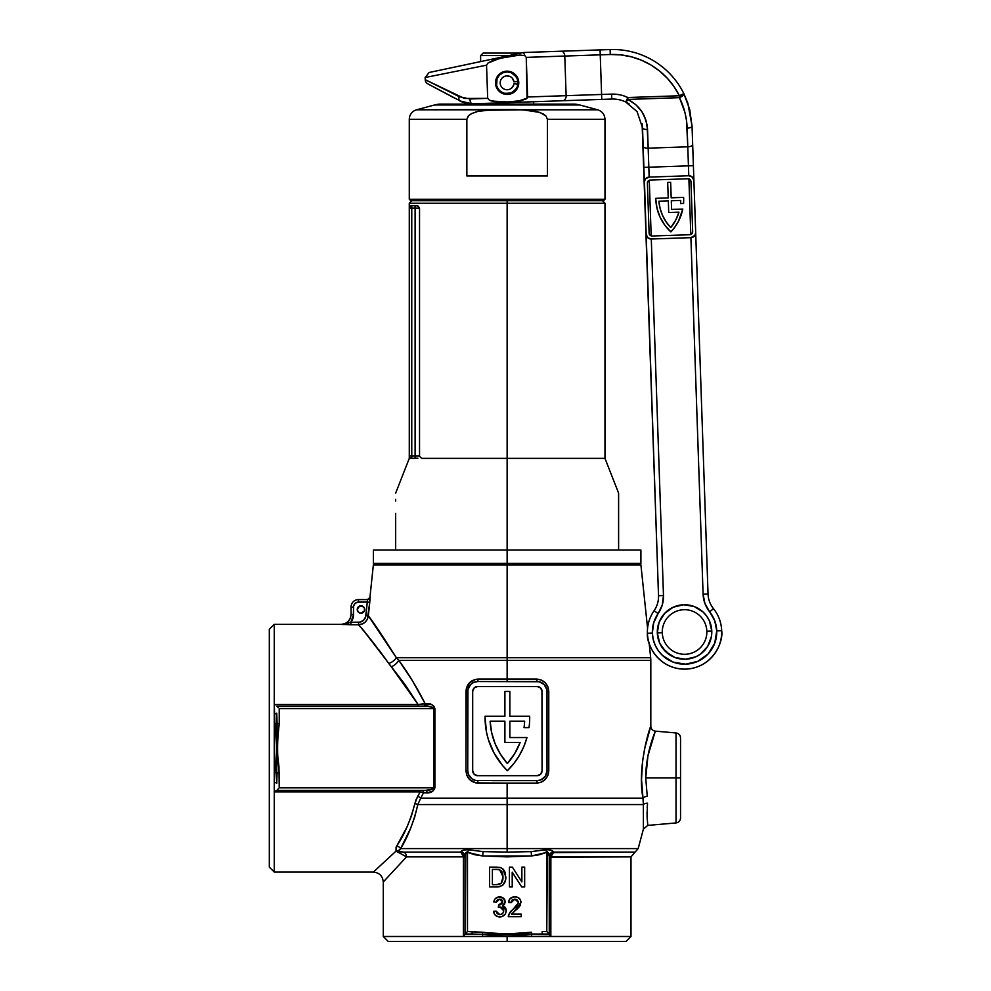 <?xml version="1.0" encoding="UTF-8"?>
<svg xmlns="http://www.w3.org/2000/svg" width="991" height="991" viewBox="0 0 991 991"><rect width="100%" height="100%" fill="white"/><g stroke="black" fill="none" stroke-linecap="round" stroke-linejoin="round"><path stroke-width="1.49" d="M676.023 732.956C678.798 733.451 680.309 735.087 680.544 737.899L680.544 777.947L676.023 777.947L676.023 732.956L655.336 731.147L647.965 755.687L645.736 777.947L676.023 777.947L676.023 732.956L676.023 777.947L680.544 777.947L680.544 737.899L680.544 817.996C680.309 820.808 678.798 822.456 676.023 822.939L676.023 777.947L645.736 777.947L647.247 796.256A4.955 1.945 -8.5 0 0 642.986 798.151L641.536 779.632L642.577 760.865L645.488 744.501L650.269 727.815M647.185 807.405L647.296 805.671M647.234 819.47L647.148 817.909M398.605 851.38L403.535 852.099L398.555 851.257L400.624 848.593L507.132 848.593L507.132 804.568L643.37 804.568L507.132 804.568L507.132 848.593L638.179 848.593L507.132 848.593L638.179 848.593L643.407 829.058L643.37 804.568A4.955 2.601 -175.1 0 1 647.495 803.218L647.086 816.299M647.086 816.324L647.767 825.404L676.023 822.939M364.403 610.914L364.688 609.49A3.716 3.716 0 0 1 360.972 613.206A3.716 3.716 0 0 1 357.255 609.49L358.346 612.116L360.972 613.206L364.403 610.914L364.403 608.065L362.396 606.058L359.547 606.058L357.54 608.065L357.54 610.914M466.377 849.522L483.137 851.628L507.132 852.099L507.132 848.593L507.132 852.099L531.126 851.628L547.354 849.522M551.244 850.402L553.734 852.099L634.674 852.099L552.123 852.607L549.287 856.596L550.872 856.881L550.847 936.495L507.132 936.495L507.132 941.45L626.039 941.45L388.224 941.45L507.132 941.45L507.132 936.495L531.535 936.495L507.132 934.055L549.398 934.6L542.164 934.018L542.164 931.54L546.772 931.54L546.772 852.359L539.339 854.762L531.572 855.951L507.132 856.881L482.691 855.951L474.924 854.762L467.492 852.359L467.492 931.54L507.132 933.968L531.523 932.234C515.258 934.253 499.006 934.253 482.741 932.234L467.492 931.54L467.046 851.851M402.396 852.087L403.535 852.099A4.955 4.026 -90 0 1 406.521 856.881A4.955 4.026 90 0 0 403.535 852.099L460.53 852.099L462.487 853.821L463.404 856.881L406.521 856.881C375.961 889.881 375.961 889.881 406.521 856.881L396.041 851.083L396.734 845.967C404.39 834.769 410.423 820.659 414.833 803.639L417.731 796.231A4.955 1.709 -150.8 0 1 420.717 798.151L417.818 804.568L414.659 817.216L410.435 828.711L400.624 848.593A4.955 3.679 30.6 0 0 396.734 845.967A4.955 3.679 -149.4 0 1 400.624 848.593L398.555 851.257A4.955 3.902 -31 0 0 396.041 851.083A4.955 3.902 149 0 1 398.555 851.257L401.194 852.037M370.064 597.746L368.33 615.894L396.363 657.739A9.91 6.144 -32.5 0 1 388.757 663.487C372.393 641.338 362.31 628.418 358.507 624.739L362.049 624.082L365.122 622.199L367.302 619.338L368.33 615.894C371.922 619.982 381.275 633.93 396.363 657.739L507.132 657.739L507.132 564.895L640.904 564.895L507.132 564.895L507.132 657.739L396.363 657.739L398.766 660.34L507.132 660.34L507.132 657.739L650.678 657.739L507.132 657.739L507.132 660.34L650.814 660.34L507.132 660.34L507.132 681.548L507.132 679.07L536.602 679.07L537.11 681.548L522.195 681.548M638.179 848.593L630.994 856.881L630.994 936.495L550.847 936.495L630.994 936.495L626.039 941.45M655.336 731.147C652.561 730.664 651.062 729.017 650.814 726.217L650.814 660.34L398.766 660.34L412.392 680.681L425.127 703.635L418.115 704.502L391.296 666.844A9.91 5.649 142.8 0 0 398.766 660.34A9.91 5.649 -37.2 0 1 391.296 666.844L388.757 663.487A9.91 6.144 147.5 0 0 396.363 657.739L398.766 660.34C408.156 673.025 416.951 687.457 425.127 703.635L431.742 704.663L433.798 706.125L434.888 708.577L434.888 787.857L432.819 791.14L427.096 792.812A2.478 1.375 90 0 0 425.721 790.335L276.749 790.335L425.721 790.335L432.088 789.294L433.649 787.857L279.227 787.857L279.227 772.869C277.084 756.43 277.084 740.004 279.227 723.579L276.774 748.217L278.966 766.675L279.227 787.857L433.649 787.857L433.649 708.577L279.227 708.577L279.227 723.579L277.084 723.579L276.724 748.217L274.272 713.879L274.272 624.355L269.317 629.31L269.317 867.125L274.272 872.08L274.272 713.879L274.272 782.568L276.774 748.217L276.749 783.249A2.478 0.681 0 0 0 274.272 782.568L274.953 772.385C276.997 756.269 276.997 740.153 274.953 724.062L274.272 704.502L418.115 704.502L405.009 684.508L365.159 632.63M277.232 763.02L277.084 723.579L274.953 724.062L277.084 723.579L276.749 713.186A2.478 0.681 0 0 1 274.272 713.879A2.478 0.681 180 0 0 276.749 713.186L277.084 723.579L279.227 723.579L279.227 708.577L433.649 708.577L433.649 787.857L434.888 787.857L433.649 787.857C432.064 789.654 429.413 790.484 425.721 790.335A2.478 1.375 -90 0 1 427.096 792.812L423.491 792.812L420.717 798.151A4.955 1.709 29.2 0 0 417.731 796.231L420.147 791.933L423.491 792.812L420.717 798.151L507.132 798.151L507.132 783.113L475.767 782.878L469.561 779.508L466.91 775.495L465.981 770.725L466.216 689.018L469.561 682.675L475.779 679.306L536.602 679.07L541.259 680.012L545.199 682.688L547.837 686.689L548.779 691.458L548.779 770.725L547.837 775.507L545.186 779.508L541.259 782.172L536.602 783.113L507.132 783.113L507.132 804.568L417.818 804.568L507.132 804.568L507.132 798.151L642.986 798.151L420.717 798.151L417.818 804.568A4.955 2.18 11.1 0 0 414.833 803.639A4.955 2.18 -168.9 0 1 417.818 804.568C413.718 822.121 407.982 836.788 400.624 848.593L399.2 849.869L400.624 848.593L507.132 848.593M642.49 794.287L642.961 797.953M641.834 768.694L641.673 771.493M645.5 744.452L645.302 745.331M644.608 748.527L644.472 749.208M519.371 755.427L523.756 746.731L519.371 755.427L513.871 763.479L507.38 770.725L502.363 765.3A74.325 74.325 0 0 0 502.387 765.325L494.075 753.098L488.352 739.497L486.531 732.324L485.07 717.645A74.325 74.325 0 0 0 485.07 717.67A74.325 74.325 0 0 1 485.082 716.233L504.902 716.233L504.902 691.458L509.857 691.458L509.857 716.233L529.677 716.233A74.325 74.325 0 0 1 529.021 727.629L524.016 727.629A69.37 69.37 0 0 0 524.648 721.188L509.857 721.188L509.857 737.539L526.977 737.539A74.325 74.325 0 0 1 507.38 770.725A74.325 74.325 0 0 1 485.082 716.233L504.902 716.233L504.902 691.458L509.857 691.458L509.857 716.233L529.677 716.233A74.325 74.325 0 0 1 529.021 727.629L524.016 727.629A69.37 69.37 0 0 0 524.648 721.188A69.37 69.37 0 0 1 524.016 727.629M507.132 657.739L650.678 657.739L649.167 643.332M368.887 637.176L373.347 642.738M365.122 632.592L362.062 628.926M359.807 626.275L358.507 624.739L342.229 624.491M274.272 624.355L341.152 624.355L274.272 624.355L274.272 704.502L418.115 704.502L418.115 706.1L418.115 704.502L427.096 703.635C430.763 703.337 433.364 704.985 434.888 708.577L434.888 787.857C433.352 791.45 430.763 793.097 427.096 792.812L420.147 791.933L274.272 791.933L274.272 872.08L269.317 867.125L269.317 629.31L274.272 624.355M647.495 803.218C647.383 832.44 647.383 832.44 647.495 803.218A4.955 2.601 4.9 0 0 643.37 804.568C642.973 836.738 642.973 836.738 643.37 804.568L642.986 798.151C636.792 766.006 650.629 725.09 650.814 726.217C650.653 725.016 636.792 765.969 642.986 798.151A4.955 1.945 171.5 0 1 647.247 796.256L645.736 777.91C645.624 752.367 655.695 730.689 655.336 731.147C655.683 730.739 645.624 752.38 645.736 777.947M353.366 616.613L353.539 607.012L351.062 607.012L351.062 614.531C350.48 620.552 347.172 623.859 341.152 624.454L350.839 622.261L351.991 620.539L353.366 616.613L353.638 606.046L354.989 603.507L357.528 602.156L367.302 602.057L365.605 616.959L363.462 620.366L359.869 622.137L350.839 622.261L350.839 624.739L341.152 624.355C347.172 623.76 350.467 620.465 351.062 614.445L350.306 618.334L348.163 621.543L344.955 623.698L341.152 624.355M370.039 598.837L370.064 598.217L370.039 598.837M369.94 600.447L370.002 599.592M341.152 624.454L350.839 622.261L358.507 622.261C362.656 621.927 365.109 619.709 365.877 615.634L368.33 615.894L369.767 602.317L367.302 619.35L365.109 622.199L362.049 624.082M375.255 625.494L374.734 624.764M378.735 630.449L378.042 629.471M507.132 564.895L373.359 564.895L507.132 564.895L507.132 563.408L507.132 564.895M398.469 852.582L396.041 851.083C366.187 878.732 366.187 878.732 396.041 851.083L396.066 847.255L406.991 826.965L411.451 815.903L415.96 799.861L420.147 791.933L274.272 791.933L276.588 790.335L274.272 791.933L274.272 782.568A2.478 0.681 180 0 1 276.749 783.249L277.084 772.869L279.227 772.869L274.953 772.385L277.084 772.869M358.903 625.197L360.959 627.625M370.262 638.873L375.75 645.798M378.896 649.885L386.056 659.61M388.757 663.487A9.91 6.144 -32.5 0 0 396.363 657.739A9.91 6.144 147.5 0 1 388.757 663.487M522.331 780.635L475.717 780.45L472.15 778.976L468.495 774.528L467.74 770.725L467.74 691.458L467.74 770.725L467.938 689.525L470.651 684.447L473.859 682.303L477.65 681.548L539.042 681.734L544.109 684.447L546.821 689.525L547.02 770.725L547.02 691.458L547.02 770.725L545.347 776.238L540.9 779.892L537.11 780.635L492.44 780.635M492.316 681.548L537.11 681.548A9.91 9.91 0 0 1 547.02 691.458L548.779 691.458L548.779 770.725C548.035 778.282 543.972 782.407 536.602 783.113L537.11 780.635L536.602 783.113L478.158 783.113L477.65 780.635A9.91 9.91 0 0 1 467.74 770.725L465.981 770.725L467.74 770.725M540.615 687.952A4.955 4.955 0 0 0 537.11 686.503L477.65 686.503L537.11 686.503A4.955 4.955 0 0 1 542.065 691.458L542.065 770.725A4.955 4.955 0 0 1 537.11 775.68L477.65 775.68A4.955 4.955 0 0 1 472.695 770.725L474.144 774.231L477.65 775.68L537.11 775.68L540.615 774.231L542.065 770.725L542.065 691.458L540.615 687.952L537.11 686.503L477.65 686.503L474.144 687.952L472.695 691.458L472.695 770.725L472.695 691.458A4.955 4.955 0 0 1 477.65 686.503A4.955 4.955 0 0 0 474.144 687.952M542.065 770.725L541.966 690.492M537.11 775.68A4.955 4.955 0 0 0 540.615 774.231M474.144 774.231A4.955 4.955 0 0 0 477.65 775.68M472.794 771.704L472.695 770.725M523.756 746.756A74.325 74.325 0 0 0 523.768 746.706L526.977 737.539L509.857 737.539L509.857 721.188L524.648 721.188L509.857 721.188L509.857 737.539M504.902 742.494L504.902 721.188L490.111 721.188L491.685 732.721L495.153 743.832L500.443 754.201L507.38 763.541L514.701 753.581L520.126 742.494L504.902 742.494L520.126 742.494A69.37 69.37 0 0 1 507.38 763.541A69.37 69.37 0 0 1 490.111 721.188L504.902 721.188L504.902 742.494M504.902 721.188L490.111 721.188A69.37 69.37 0 0 0 507.367 763.528A69.37 69.37 0 0 0 520.126 742.494M547.02 770.725L548.779 770.725L547.02 770.725A9.91 9.91 0 0 1 537.11 780.635M477.65 780.635L478.158 783.113C470.775 782.394 466.711 778.269 465.981 770.725L465.981 691.458L467.74 691.458A9.91 9.91 0 0 1 477.65 681.548L478.158 679.07L507.132 679.07L507.132 660.34M500.728 907.062L498.349 907.273L498.609 904.994L502.103 903.78L502.14 900.274L499.043 899.196L497.383 899.977L496.33 902.194L493.791 901.946L494.98 899.023L498.535 896.929L503.502 898.193L505.187 902.528L502.524 905.824L505.299 907.57L506.24 910.717L505.274 914.049L502.177 916.526L497.99 916.737L494.856 914.718L493.543 911.336L496.082 911.088L497.222 913.652L499.439 914.631L502.115 913.962L503.44 912.228L503.118 908.611L501.421 907.248L498.349 907.273L498.609 904.994L498.349 907.273L499.984 907L503.701 910.692C503.539 913.145 502.239 914.47 499.798 914.643L496.082 911.088L493.543 911.336C494.088 914.866 496.144 916.725 499.699 916.935C503.651 916.687 505.831 914.619 506.24 910.717L502.524 905.824L505.224 901.897C504.791 898.676 502.908 896.991 499.588 896.855C496.355 897.041 494.422 898.738 493.791 901.946L496.33 902.194L499.675 899.147L502.685 901.983L498.609 904.994L500.306 904.833M512.372 867.125L509.424 867.125L509.424 886.945L509.424 867.125L512.372 867.125L521.873 881.916L521.873 867.125L524.66 867.125L524.66 886.945L521.712 886.945L512.211 872.167L512.211 886.945L509.424 886.945L509.424 867.125L512.372 867.125L521.873 881.916L521.873 867.125L524.66 867.125L524.66 886.945L521.712 886.945L512.211 872.167L512.211 886.945L509.424 886.945L512.211 886.945M496.702 886.945L489.604 886.945L489.604 867.125L500.653 867.645L503.18 869.206L505.199 872.526L505.608 879.835L503.019 884.951L498.634 886.834L489.604 886.945L489.604 867.125L496.38 867.125L489.604 867.125L489.604 886.945L496.702 886.945C502.833 886.611 505.893 883.266 505.868 876.936L502.759 868.834L500.269 867.521M521.229 916.675L508.272 916.675L509.82 912.476L516.422 906.232L518.392 902.912L517.339 899.977L515.159 899.159L512.124 900.076L511.071 902.702L508.532 902.454L509.349 899.63L511.443 897.598L514.886 896.855L518.219 897.611L520.3 899.655L520.981 902.33L519.135 906.951L511.542 914.136L521.229 914.136L521.229 916.675L521.229 914.136L521.229 916.675L508.272 916.675L508.544 914.916L508.272 916.675L521.229 916.675M396.474 867.72L383.269 881.99C382.675 875.982 379.367 872.675 373.359 872.08L396.041 851.083M630.994 856.881L549.249 857.178L550.847 857.178L550.847 936.495L531.535 936.495C515.246 934.377 498.981 934.377 482.741 936.495L482.493 934.364L507.132 934.055L482.741 936.495L507.132 936.495L463.416 936.495L463.404 856.881L406.521 856.881L396.536 867.67M383.269 881.99L383.269 936.495L463.416 936.495L383.269 936.495L388.224 941.45M550.872 856.881L630.994 856.881L550.872 856.881L551.776 853.821L553.734 852.099L634.674 852.099L553.734 852.099L550.872 856.881L549.249 857.178L553.486 851.864A4.955 4.596 180 0 0 549.249 856.41C549.175 853.325 548.345 851.987 546.772 852.359L545.521 849.832L546.772 852.359L531.572 855.951L531.126 851.628L531.572 855.951L482.691 855.951L483.137 851.628L482.691 855.951L467.492 852.359L468.755 849.832L483.137 851.628L507.132 852.099L531.126 851.628L545.521 849.832C549.943 849.646 552.594 850.315 553.486 851.864A4.955 4.596 0 0 0 549.249 856.41L549.249 934.018L549.249 856.41L547.354 851.764L546.772 931.54L542.164 931.54L542.164 934.018L531.771 934.364L531.523 932.234L531.535 936.495L531.771 934.364L482.493 934.364L482.741 932.234L482.493 934.364L472.112 934.018L472.112 931.54L472.112 934.018L465.014 934.018L465.014 856.41L465.014 934.018L467.492 931.54L465.014 934.018L482.493 934.364L482.741 936.495L463.416 936.495L463.416 857.178L465.014 857.178L463.416 857.178L464.99 856.596L463.404 856.881L460.778 851.864A4.955 4.596 180 0 1 465.014 856.41A4.955 4.596 -0 0 0 460.778 851.864C461.67 850.315 464.333 849.646 468.755 849.832L467.492 852.359C465.919 851.975 465.101 853.325 465.014 856.41L465.82 852.83M405.616 839.204L410.435 828.711M465.014 934.166L463.416 936.495L465.014 934.166M549.757 935.17L550.253 935.814L549.757 935.17M550.847 936.495L550.253 935.814L550.847 936.495M276.749 706.1L425.721 706.1L276.749 706.1M277.468 789.604L278.273 788.811L277.468 789.604M277.468 706.831L278.273 707.636L277.468 706.831M426.799 706.137L425.721 706.1A2.478 1.375 90 0 0 427.096 703.635A2.478 1.375 -90 0 1 425.721 706.1C429.413 705.951 432.064 706.781 433.649 708.577L432.088 707.153L426.799 706.137M420.147 790.335L420.147 791.933L420.147 790.335M274.941 705.097L274.272 704.502L274.941 705.097M500.653 867.633L501.359 867.93M501.446 867.955L502.759 868.834M503.973 870.148L504.778 871.485M505.596 874.05L505.199 872.526M505.831 877.902L505.608 879.835M504.704 882.622L504.072 883.724M503.019 884.951L502.276 885.57M499.575 886.672L497.717 886.92M499.885 867.422L496.38 867.125M502.301 872.489L500.591 870.333L498.535 869.541M498.448 884.529L500.69 883.675L502.264 881.544M498.077 869.491L496.417 869.417L499.687 869.825L503.069 876.886L501.161 883.266L496.479 884.666L498.981 884.43M498.064 869.491L492.391 869.417L492.391 884.666L497.11 884.653M502.115 881.866L503.069 876.886L501.966 871.882M502.697 880.268L502.92 879.166M502.982 878.583L502.747 873.802M501.347 871.039L500.591 870.333M496.417 869.417L492.391 869.417L492.391 884.666L496.479 884.666M500.69 883.675L501.694 882.597M521.712 886.945L524.66 886.945L524.66 867.125L521.873 867.125M502.672 902.318L502.648 901.5M502.474 900.856L501.434 899.63M500.814 899.32L499.675 899.147M496.875 900.608L497.383 899.977M496.503 901.463L496.33 902.194L493.791 901.934M500.641 896.942L501.78 897.227M504.221 898.948L504.766 899.84M504.778 899.878L504.704 903.928M504.481 904.275L503.614 905.179M504.741 906.951L505.299 907.57L504.741 906.951M505.559 907.967L505.967 908.858M506.19 909.874L506.24 910.717M505.274 914.074L504.32 915.201M502.115 916.539L500.95 916.836M500.331 916.91L499.13 916.91M495.488 915.387L494.868 914.743M493.741 912.5L493.543 911.336L496.082 911.088L496.256 911.77M499.253 914.619L500.566 914.582M500.765 914.544L502.771 913.355M503.639 911.485L503.651 909.961M499.984 907L498.349 907.273M518.392 902.912L508.705 914.482M511.046 911.063L511.678 910.481M512.397 909.849L510.402 911.757M513.115 909.267L513.97 908.536M511.158 901.81L511.071 902.702L514.825 899.147L518.442 902.355L518.281 901.327M516.782 899.605L516.162 899.332L516.782 899.605M514.825 899.147L512.719 899.642M520.882 901.203L520.981 902.33C520.572 898.763 518.541 896.942 514.886 896.855C511.145 896.917 509.027 898.787 508.532 902.454L511.071 902.702L508.606 901.86M508.717 901.277L509.089 900.162M510.043 898.676L513.697 896.929M516.026 896.929L517.153 897.165M520.523 900.088L518.417 897.722M518.219 897.611L520.04 899.233M513.92 911.757L520.981 902.33M520.473 904.808L519.916 905.873M519.879 905.935L519.135 906.951M517.909 908.276L516.831 909.292M515.481 910.456L514.44 911.324M511.542 914.136L521.229 914.136M512.545 897.165L511.443 897.598M537.11 681.548L536.602 679.07C543.972 679.789 548.035 683.914 548.779 691.458L547.02 691.458M467.74 691.458L465.981 691.458C466.711 683.914 470.775 679.789 478.158 679.07L477.65 681.548M542.164 934.018L549.249 934.018L546.772 931.54L549.249 934.018L507.132 934.018M399.2 849.869L398.555 851.257M403.535 852.099L460.53 852.099L464.99 856.596L463.515 853.585L460.778 851.864M460.926 851.703L463.825 850.067M422.042 790.335A2.478 1.437 -90 0 1 423.491 792.812A2.478 1.437 90 0 0 422.042 790.335M433.649 708.577L434.888 708.577L433.649 708.577M423.714 706.1A2.478 1.412 90 0 0 425.127 703.635A2.478 1.412 -90 0 1 423.727 706.1M365.109 618.223L364.378 619.375M363.462 620.366L362.372 621.184M361.158 621.778L359.857 622.137M351.991 620.539L352.846 618.632M353.911 605.117L354.369 604.262M354.989 603.507L356.599 602.441M363.598 606.864L359.547 606.058L357.255 609.49A3.716 3.716 0 0 1 360.972 605.774A3.716 3.716 0 0 1 364.688 609.49L364.403 608.065M373.359 564.895L369.94 597.362L367.562 599.58L358.494 599.58A7.433 7.433 0 0 0 351.062 607.012A7.433 7.433 0 0 1 358.494 599.58L358.494 602.057L358.494 599.58L367.562 599.58A2.478 2.478 90 0 0 370.027 597.362L369.767 602.317L367.302 602.057L369.767 602.317M351.062 614.531L351.062 607.012L353.539 607.012A4.955 4.955 0 0 1 358.494 602.057L367.302 602.057L365.877 615.634L368.33 615.894C367.302 621.332 364.031 624.28 358.507 624.739L358.507 622.261L358.507 624.739L350.839 624.739L350.839 622.261L353.539 614.531L351.062 614.531L353.539 614.531L353.428 616.204M367.475 601.116L367.599 599.679M367.302 602.057L367.562 599.58A2.478 2.478 -90 0 0 370.027 597.362M358.507 624.739L362.879 623.711M348.423 623.104L347.222 623.488M353.279 617.046L352.969 618.273M352.709 618.991L352.201 620.131M351.78 620.899L350.839 622.261M648.015 755.402L648.263 754.238M646.144 768.397L646.541 764.532M645.736 777.65L645.736 776.696M647.222 819.433L647.036 812.125M650.814 726.217L644.435 749.369M643.37 804.568L642.986 798.151M676.023 777.947L676.023 822.939L676.023 777.947M680.544 777.947L680.544 817.996L680.544 777.947M640.904 550.03L507.132 550.03L640.904 550.03L640.904 563.408L507.132 563.408L640.904 563.408L639.418 564.895M507.132 203.217L604.981 203.217L507.132 203.217L507.132 563.408L507.132 458.375L604.981 458.375L507.132 458.375L507.132 203.217L409.283 203.217L507.132 203.217L507.132 200.739L507.132 203.217M618.607 499.823L618.607 501.52M602.503 200.739L604.981 203.217L604.981 458.375L618.607 493.146L618.607 550.03L618.607 494.794M422.079 458.375L507.132 458.375L422.079 458.375L420.692 457.557L422.079 458.375M420.097 456.777L420.692 457.557L420.097 456.777M419.54 455.897L415.105 455.897L415.105 208.172L411.76 208.172L411.76 455.897L415.105 455.897L415.105 208.172L419.54 208.172L419.54 455.897L411.76 455.897L411.76 208.172L409.283 208.172L409.283 205.694L417.261 205.694L419.54 208.172L419.54 455.897M395.657 550.03L507.132 550.03L373.359 550.03L395.657 550.03L395.657 530.978L395.657 550.03M395.657 513.437L395.657 530.978L395.657 513.437M395.657 499.266L395.657 501.037M395.657 547.082L395.657 541.371M411.76 458.375L409.283 458.375L409.283 208.172L409.283 455.897L411.76 455.897L409.283 455.897L409.283 458.375L417.892 458.189L415.105 458.375L415.105 455.897L415.105 458.375L411.76 458.375A2.478 2.478 0 0 1 409.283 455.897A2.478 2.478 0 0 0 411.76 458.375L411.76 455.897L411.76 458.375L410.807 458.189M374.846 564.895L373.359 563.408L507.132 563.408L373.359 563.408L373.359 550.03M395.657 493.146L409.283 458.375M420.94 457.792L420.382 457.173M418.995 207.292L419.54 208.172L415.105 208.172L415.105 205.694L409.283 205.694L409.283 208.172A2.478 2.478 0 0 1 411.76 205.694L409.283 208.172L411.76 208.172L411.76 205.694L411.76 208.172L415.105 208.172L415.105 205.694L417.868 205.93L418.995 207.292M410.522 206.017L411.76 205.694M604.981 199.253L603.494 200.739L410.77 200.739L409.283 199.253L409.283 119.354L466.86 119.354L468.57 115.724L471.914 113.432L477.625 111.463L491.697 109.79L416.629 109.79A9.91 9.91 0 0 0 409.283 119.354A9.91 9.91 0 0 1 416.629 109.79L434.615 104.959A24.775 24.775 0 0 1 441.032 104.117A24.775 24.775 0 0 0 434.615 104.959L579.648 104.959L597.647 109.79L522.567 109.79L540.008 112.454L546.053 116.108L547.404 119.354L604.981 119.354L604.981 199.253L604.981 119.354L547.404 119.354L547.404 175.964L466.86 175.964L466.86 119.354L409.283 119.354L409.283 199.253L604.981 199.253L409.283 199.253L410.77 200.739L603.494 200.739L604.981 199.253M573.232 104.117A24.775 24.775 0 0 1 579.648 104.959A24.775 24.775 0 0 0 573.232 104.117L441.032 104.117M442.296 104.117L571.968 104.117M522.567 109.79L597.647 109.79L579.648 104.959L434.615 104.959L416.629 109.79L514.874 109.518L529.603 110.298L536.589 111.45L543.254 113.903L546.053 116.108L547.404 119.354L547.404 175.964L466.86 175.964L466.86 119.354L468.21 116.108L471.022 113.903L477.625 111.463L484.624 110.311L522.567 109.79M477.352 111.537L475.891 111.921M711.786 631.056A27.253 27.253 0 0 0 683.617 604.758A27.253 27.253 0 0 0 657.318 632.927L662.273 632.754A22.297 22.297 0 0 1 683.79 609.713A22.297 22.297 0 0 1 706.831 631.23L711.786 631.056L711.439 636.395L707.71 646.343L700.451 654.122L695.831 656.798L685.487 659.226L674.995 657.504L665.952 651.905L659.746 643.27L657.318 632.927L659.027 622.422L664.639 613.392L673.273 607.186L683.617 604.758L694.109 606.467L703.152 612.079L706.682 616.08L709.358 620.713L711.786 631.056L706.831 631.23A22.297 22.297 0 0 1 685.314 654.271A22.297 22.297 0 0 1 662.273 632.754A22.297 22.297 0 0 1 683.79 609.713A22.297 22.297 0 0 1 706.831 631.23A22.297 22.297 0 0 1 685.314 654.271A22.297 22.297 0 0 1 662.273 632.754L657.318 632.927A27.253 27.253 0 0 0 685.487 659.226A27.253 27.253 0 0 0 711.786 631.056M448.985 95.148L427.852 83.888A4.955 4.955 0 0 1 425.226 79.689L464.37 98.468L487.683 98.357L486.544 65.183L425.151 77.521L425.226 79.689A4.955 4.955 0 0 0 427.852 83.888L462.599 102.184M623.983 95.941L627.848 97.527L679.392 95.768L679.467 97.663L682.749 95.644L679.392 95.768L674.004 86.601L667.364 78.314L659.61 71.042L650.901 64.96L641.412 60.178L631.341 56.809L620.886 54.901L631.341 56.809M703.635 598.923L703.09 594.179A29.73 29.73 0 0 0 709.643 611.794L713.495 608.697A37.163 37.163 0 0 1 685.822 669.123A37.163 37.163 0 0 1 654.072 610.729L658.135 613.553L654.072 610.729A37.163 37.163 0 0 0 647.408 633.261L652.363 633.088A32.208 32.208 0 0 1 658.135 613.553L653.664 622.856L652.363 633.088L647.408 633.261C646.293 644.175 658.321 669.557 685.822 669.123C713.297 667.686 723.554 641.536 721.683 630.722L716.741 630.895A32.208 32.208 0 0 1 685.648 664.181A32.208 32.208 0 0 1 652.363 633.088L653.193 639.344L655.237 645.327L658.396 650.79L662.57 655.522L673.248 662.149L685.648 664.181L697.887 661.307L708.082 653.973L714.709 643.295L716.741 630.895L714.734 620.762L704.935 603.519L703.09 594.179L690.9 237.654L703.09 594.179L708.045 594.005L692.04 126.068L689.674 109.382L683.84 93.563L689.674 109.382L692.04 126.068L687.816 103.126L683.84 93.563A4.955 1.759 153.6 0 1 682.749 95.644A4.955 1.759 153.6 0 1 679.467 97.663L684.942 112.491L686.466 120.258L687.791 146.804L648.176 148.167L647.061 124.804L644.224 115.836L641.92 111.723L635.764 104.625L627.922 99.434L679.467 97.663C684.199 107.276 686.763 117.433 687.147 128.136A4.955 1.908 -2 0 0 692.04 126.068A4.955 1.908 178 0 1 687.147 128.136L688.448 165.856L648.832 167.206L649.167 177.104L648.176 148.167L687.791 146.804A4.955 1.908 -2 0 0 692.672 144.736L692.04 126.068M484.946 60.674L455.526 66.892M518.764 82.414A11.644 11.644 0 0 1 507.528 94.455A11.644 11.644 0 0 1 495.5 83.219A11.644 11.644 0 0 1 506.735 71.179A11.644 11.644 0 0 1 518.764 82.414L518.627 84.693L517.599 77.719M620.886 54.901L610.27 54.505L610.109 49.55L523.446 52.511L429.078 72.504L425.151 77.521M703.09 594.179L708.045 594.005A24.775 24.775 0 0 0 713.495 608.697L709.643 611.794A32.208 32.208 0 0 1 716.741 630.895L721.683 630.722A37.163 37.163 0 0 0 713.495 608.697A24.775 24.775 0 0 1 708.045 594.005L693.39 165.683L688.448 165.856L693.39 165.683L692.672 144.736A4.955 1.908 178 0 1 687.791 146.804L688.782 175.754L688.448 165.856L648.832 167.206L647.544 129.499C646.528 115.86 639.988 105.839 627.922 99.434L679.467 97.663L679.392 95.768L683.84 93.563L679.392 95.768A74.325 74.325 0 0 0 610.27 54.505L610.109 49.55A79.268 79.268 0 0 1 683.84 93.563A79.268 79.268 0 0 0 610.109 49.55L600.075 49.897L600.236 54.839L600.075 49.897L561.067 51.222A4.955 3.543 88 0 1 564.783 56.053L600.236 54.839L601.599 94.455L566.134 95.669L564.783 56.053L610.27 54.505L600.236 54.839L601.599 94.455L527.596 96.994L526.01 98.964L520.993 100.648L507.801 101.962L497.209 101.825L489.43 100.24L487.683 98.357L489.43 100.24L491.957 101.082L507.801 101.962L518.38 101.107L527.063 98.171L526.246 57.379L527.596 96.994L566.134 95.669L564.783 56.053L526.246 57.379L524.933 55.719L519.866 55.025L499.712 58.358L487.894 63.09L486.544 65.183L487.683 98.357L469.895 98.964A4.955 2.292 88 0 0 472.36 103.832L611.794 99.063A29.73 29.73 0 0 1 625.705 101.986L629.112 103.919M642.106 123.714L658.519 595.702A24.775 24.775 0 0 1 654.072 610.729L658.135 613.553A29.73 29.73 0 0 0 663.475 595.529L662.273 604.981L658.135 613.553L654.072 610.729A24.775 24.775 0 0 0 658.519 595.702L663.475 595.529L658.519 595.702L643.877 167.38L648.832 167.206L643.877 167.38L643.159 146.42A4.955 1.908 -2 0 0 648.176 148.167A4.955 1.908 178 0 1 643.159 146.42L642.527 127.728M615.807 94.219L619.945 94.839M649.278 180.251L651.174 235.87L649.278 180.251M695.682 232.526A4.955 4.955 0 0 1 690.9 237.654L651.285 239.004L663.475 595.529L651.285 239.004L647.73 237.679L646.157 234.223L644.447 181.266L645.711 178.677L649.167 177.104L688.782 175.754L692.337 177.092L693.898 180.535L695.682 232.526L693.898 180.535L695.682 232.526L694.939 235.313L690.9 237.654L651.285 239.004A4.955 4.955 0 0 1 646.157 234.223M690.789 234.508L688.894 178.9L690.789 234.508M711.439 636.395L707.71 646.343M695.831 656.798L690.777 658.519M680.148 658.879L674.995 657.504M670.189 655.15L662.422 647.891M657.652 627.588L659.027 622.422M661.393 617.628L664.639 613.392M673.273 607.186L683.617 604.758L694.109 606.467M687.828 103.138L683.84 93.563L682.749 95.644L627.848 97.527L627.922 99.434A4.955 0.941 115.7 0 1 625.705 101.986L627.848 97.527A34.685 34.685 0 0 0 611.633 94.12L601.599 94.455L611.633 94.12L611.794 99.063A29.73 29.73 0 0 1 625.705 101.986L637.04 111.562L642.527 127.765A4.955 1.908 -2 0 0 647.544 129.499L645.946 120.233L641.92 111.723M559.543 100.859L557.4 100.921L559.543 100.859M531.349 101.813L557.4 100.921M501 92.708L503.044 93.724L499.191 91.321L496.528 87.642L495.636 80.94L495.5 83.219M509.795 94.145L511.951 93.414L507.528 94.455L503.044 93.724M518.627 84.693L517.228 88.62M495.636 80.94L497.036 77.013M455.315 98.518L449.716 95.532M473.686 63.052L480.623 61.578L480.623 55.57L509.04 55.57L480.623 55.57L480.623 61.578M457.768 66.422L464.147 65.072M517.029 88.955L511.951 93.414M497.234 76.679L500.331 73.359L506.735 71.179L513.264 72.925L517.736 77.992M611.633 94.12L611.794 99.063L601.76 99.41L601.599 94.455L601.76 99.41L562.764 100.748A4.955 3.543 -92 0 0 566.134 95.669A4.955 3.543 88 0 1 562.764 100.748L472.36 103.832A4.955 2.292 -92 0 1 469.895 98.964L459.267 96.672A4.955 2.651 118 0 0 459.861 100.946L465.634 103.138L459.861 100.946L462.785 102.259L459.861 100.946L472.36 103.832L465.881 103.2M647.544 129.499A4.955 1.908 178 0 1 642.527 127.765L642.354 125.461M562.764 100.748L551.269 101.132M542.932 51.842L553.721 51.482M626.064 101.912L627.922 99.434L627.848 97.527L625.705 101.986M561.067 51.222L523.471 52.511L524.933 55.719L526.246 57.379L564.783 56.053A4.955 3.543 -92 0 0 561.067 51.222M486.544 65.183L425.151 77.521L486.544 65.183L487.894 63.09L492.391 60.674L504.692 57.168L519.866 55.025L524.933 55.719L523.446 52.511L429.078 72.504L523.446 52.511M472.36 103.832L459.861 100.946A4.955 2.651 -62 0 1 459.267 96.672L425.226 79.689M657.033 208.383A46.329 46.329 0 0 0 657.033 208.395L655.807 199.253A46.329 46.329 0 0 0 655.807 199.265A46.329 46.329 0 0 1 655.782 198.324L668.219 197.903L667.686 182.431L670.659 182.319L671.192 197.804L683.629 197.37A46.329 46.329 0 0 1 683.567 203.452L680.569 203.551A43.356 43.356 0 0 0 680.73 200.442L671.291 200.764L671.588 209.435L682.787 209.051A46.329 46.329 0 0 1 670.87 231.894A46.329 46.329 0 0 1 655.782 198.324L668.219 197.903L667.686 182.431L670.659 182.319L671.192 197.804L683.629 197.37A46.329 46.329 0 0 1 683.567 203.452L680.569 203.551A43.356 43.356 0 0 0 680.73 200.442A43.356 43.356 0 0 1 680.569 203.551M675.02 226.889A46.329 46.329 0 0 0 675.044 226.852L670.87 231.894L664.713 225.031A46.329 46.329 0 0 0 664.726 225.044L660.043 217.091L657.033 208.395M644.385 182.233A4.955 4.955 0 0 1 649.167 177.104L688.782 175.754A4.955 4.955 0 0 1 693.898 180.535M649.105 233.133L650.046 235.201L652.177 236.007L689.81 234.718L691.879 233.777L692.672 231.646L690.962 181.626L690.021 179.557L687.89 178.764L650.257 180.052L648.188 180.994L647.396 183.124L649.105 233.133A2.973 2.973 0 0 0 652.177 236.007A2.973 2.973 0 0 1 649.105 233.133L647.396 183.124A2.973 2.973 0 0 1 650.257 180.052A2.973 2.973 0 0 0 647.396 183.124M650.257 180.052L687.89 178.764A2.973 2.973 0 0 1 690.962 181.626A2.973 2.973 0 0 0 687.89 178.764M690.962 181.626L692.672 231.646A2.973 2.973 0 0 1 689.81 234.718A2.973 2.973 0 0 0 692.672 231.646M689.81 234.718L652.177 236.007M671.588 209.435L671.291 200.764L680.73 200.442L671.291 200.764L671.588 209.435L682.787 209.051L678.451 221.315L675.032 226.877M668.714 212.508L668.318 200.876L658.891 201.198L660.105 208.457L662.545 215.406L666.113 221.848L670.721 227.596L675.627 220.299L678.959 212.161L668.714 212.508L678.959 212.161A43.356 43.356 0 0 1 670.721 227.596A43.356 43.356 0 0 1 658.891 201.198L668.318 200.876L668.714 212.508M668.318 200.876L658.891 201.198A43.356 43.356 0 0 0 670.721 227.583A43.356 43.356 0 0 0 678.959 212.161M670.721 227.596L666.113 221.848M483.1 53.093L480.623 55.57L483.1 53.093L520.733 53.093L483.1 53.093M496.59 85.598L497.073 78.611L499.427 75.105L502.933 72.752L507.132 71.922L511.331 72.752L514.849 75.118L517.191 78.623L518.033 82.81L517.191 87.01L514.837 90.528L511.331 92.881L504.976 93.501L501.062 91.866L502.92 92.869L499.414 90.515L497.073 87.01L498.077 88.893L501.062 91.866L498.077 88.88L496.441 84.953L497.073 87.022M510.154 93.29L504.097 93.29M516.187 88.88L517.191 87.01L514.837 90.528L516.187 88.88L511.331 92.869L513.214 91.866M533.641 104.117L533.641 101.739L533.641 104.117M511.331 92.881L509.275 93.501M517.822 84.966L517.191 87.01L517.822 84.966M496.441 80.667L496.231 82.81A10.901 10.901 0 0 1 506.426 71.934A10.901 10.901 0 0 1 517.934 81.398A10.901 10.901 0 0 0 506.426 71.934A10.901 10.901 0 0 0 496.231 82.81A10.901 10.901 0 0 0 506.426 93.687A10.901 10.901 0 0 0 517.934 84.235L514.007 83.727A6.937 6.937 0 0 1 506.674 89.735A6.937 6.937 0 0 1 500.195 82.81A6.937 6.937 0 0 1 506.674 75.898A6.937 6.937 0 0 1 514.007 81.906L517.934 81.398L514.007 81.906L512.458 78.376M511.331 72.752L516.187 76.741L511.331 72.752L507.132 71.922L502.933 72.752L499.427 75.105L497.073 78.611L498.077 76.741M518.033 82.81L517.191 78.623M509.287 93.501L511.331 92.869M499.414 90.515L501.062 91.866M498.077 88.88L498.584 89.574M509.287 72.132L510.154 72.343M502.933 72.752L501.05 73.768M504.927 72.145L504.109 72.343M516.187 76.741L513.214 73.768M514.007 81.906A6.937 6.937 0 0 0 506.674 75.898A6.937 6.937 0 0 0 500.195 82.81L500.195 82.81A6.937 6.937 0 0 0 506.674 89.735A6.937 6.937 0 0 0 514.007 83.727L517.934 84.235A10.901 10.901 0 0 1 506.426 93.687A10.901 10.901 0 0 1 496.231 82.81M510.452 76.728L506.674 75.898M505.398 76.096L503.044 77.211M500.678 80.259L500.319 81.522M502.065 87.555L503.044 88.422M506.674 89.735L509.25 89.425M511.529 88.174L513.722 84.991M550.302 850.018L552.21 850.91M465.572 853.486L465.844 852.743M650.814 660.34L650.678 657.739M647.581 628.269L640.904 564.895M274.272 872.08L373.359 872.08M643.407 829.058L647.767 825.404M409.283 205.694L409.283 203.217L411.76 200.739M597.647 109.79C602.243 111.326 604.696 114.51 604.981 119.354M459.861 100.946L461.31 101.652"/></g></svg>
